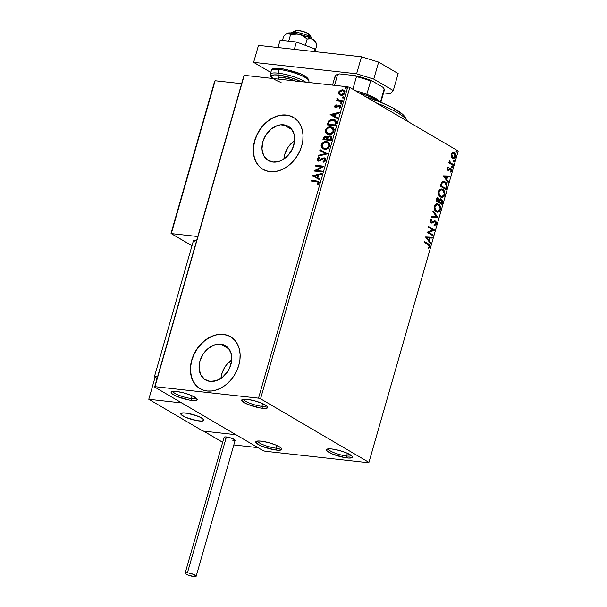 <?xml version="1.0" encoding="UTF-8"?>
<svg xmlns="http://www.w3.org/2000/svg" width="607" height="607" viewBox="0 0 607 607"><rect width="100%" height="100%" fill="white"/><g stroke="black" fill="none" stroke-linecap="round" stroke-linejoin="round"><path stroke-width="0.91" d="M257.634 441.039A12.041 2.519 -164 0 0 263.969 445.09A12.041 2.519 -164 0 0 276.003 448.171L276.451 450.083A13.551 2.83 16 0 1 261.336 445.978A13.551 2.83 16 0 1 256.268 441.38A13.551 2.83 16 0 1 261.207 441.145L268.37 442.549L275.692 444.984L280.7 447.64L281.868 449.074L281.701 449.605L278.37 450.227L274.235 449.764L261.958 446.236L258.233 444.438L255.79 442.154L256.602 441.243L257.732 441.031L261.207 441.145A13.551 2.83 16 0 1 281.716 448.679A13.551 2.83 16 0 1 276.451 450.083L276.003 448.171A12.041 2.519 16 0 1 263.969 445.09A12.041 2.519 16 0 1 257.634 441.039M276.784 445.455L276.003 448.171L276.784 445.455M328.235 448.877A12.041 2.519 -164 0 0 334.578 452.928A12.041 2.519 -164 0 0 346.612 456.009L347.052 457.921A13.551 2.83 16 0 1 331.946 453.808A13.551 2.83 16 0 1 326.877 449.218A13.551 2.83 16 0 1 331.809 448.975L338.979 450.386L346.301 452.822L351.301 455.47L352.128 456.244L352.31 457.443L348.972 458.065L344.837 457.602L332.56 454.074L327.56 451.426L326.391 449.984L326.551 449.453L328.334 448.869L331.809 448.975A13.551 2.83 16 0 1 352.318 456.517A13.551 2.83 16 0 1 347.052 457.921L346.612 456.009A12.041 2.519 16 0 1 334.578 452.928A12.041 2.519 16 0 1 328.235 448.877M347.386 453.292L346.612 456.009L347.386 453.292M243.559 399.209A12.041 2.519 -164 0 0 249.894 403.26A12.041 2.519 -164 0 0 261.928 406.341L262.368 408.253A13.551 2.83 16 0 1 247.261 404.141A13.551 2.83 16 0 1 242.193 399.55A13.551 2.83 16 0 1 247.125 399.307L254.295 400.719L261.617 403.154L266.625 405.802L267.452 406.576L267.626 407.775L264.288 408.397L260.16 407.934L247.884 404.406L244.158 402.608L241.707 400.317L243.657 399.201L247.125 399.307A13.551 2.83 16 0 1 267.641 406.849A13.551 2.83 16 0 1 262.368 408.253L261.928 406.341A12.041 2.519 16 0 1 249.894 403.26A12.041 2.519 16 0 1 243.559 399.209M262.71 403.625L261.928 406.341L262.71 403.625M172.949 391.371A12.041 2.519 -164 0 0 179.285 395.423A12.041 2.519 -164 0 0 191.326 398.503L191.766 400.415A13.551 2.83 16 0 1 176.66 396.31A13.551 2.83 16 0 1 171.591 391.712A13.551 2.83 16 0 1 176.523 391.477L183.693 392.881L191.015 395.316L196.015 397.972L196.843 398.738L197.025 399.937L193.686 400.559L189.551 400.096L177.274 396.568L172.267 393.92L171.106 392.486L171.265 391.955L173.048 391.363L176.523 391.477A13.551 2.83 16 0 1 197.032 399.011A13.551 2.83 16 0 1 191.766 400.415L191.326 398.503A12.041 2.519 16 0 1 179.285 395.423A12.041 2.519 16 0 1 172.949 391.371M192.1 395.787L191.326 398.503L192.1 395.787M220.773 344.169A19.811 15.023 120.4 0 1 225.455 345.702A19.811 15.023 120.4 0 1 229.848 367.516A19.811 15.023 120.4 0 1 210.098 381.416L204.574 379.345L200.712 374.747L199.081 368.335L199.946 361.074L203.17 354.078L208.262 348.41L214.446 344.928L217.655 344.192L223.695 344.859L226.297 346.24L228.482 348.259L231.275 353.873L231.669 360.846L229.583 368.115L227.701 371.507L222.61 377.175L216.426 380.657L210.098 381.416A19.811 15.023 120.4 0 1 205.409 379.883A19.811 15.023 120.4 0 1 201.023 358.069A19.811 15.023 120.4 0 1 220.773 344.169L229.082 349.04L220.773 344.169M283.674 124.814A19.811 15.023 120.4 0 1 288.355 126.347A19.811 15.023 120.4 0 1 292.749 148.161A19.811 15.023 120.4 0 1 272.991 162.061L267.475 159.99L263.605 155.392L261.981 148.981L262.846 141.719L266.071 134.724L271.162 129.056L277.338 125.573L280.548 124.837L286.595 125.505L289.198 126.893L291.375 128.912L294.175 134.519L294.562 141.492L292.483 148.761L288.242 155.217L282.498 159.876L279.326 161.303L272.991 162.061A19.811 15.023 120.4 0 1 268.309 160.529A19.811 15.023 120.4 0 1 263.924 138.715A19.811 15.023 120.4 0 1 283.674 124.814L291.982 129.686L283.674 124.814M293.5 117.432A30.107 22.831 -59.6 0 0 286.451 115.133L286.284 115.034A30.107 22.831 120.4 0 1 293.401 117.363A30.107 22.831 120.4 0 1 300.07 150.513A30.107 22.831 120.4 0 1 270.047 171.644L274.796 171.606L279.675 170.491L284.493 168.321L289.069 165.203L293.227 161.234L296.8 156.583L299.661 151.424L301.702 145.953L302.832 140.376L303.014 134.921L302.24 129.784L300.548 125.171L297.991 121.256L294.668 118.19L290.715 116.089L286.284 115.034L281.534 115.072L276.655 116.187L271.837 118.357L267.262 121.476L263.104 125.444L259.53 130.095L256.662 135.255L254.629 140.725L253.498 146.302L253.316 151.758L254.09 156.894L255.782 161.508L258.339 165.423L261.663 168.488L265.616 170.59L270.047 171.644A30.107 22.831 120.4 0 1 262.93 169.307A30.107 22.831 120.4 0 1 256.26 136.165A30.107 22.831 120.4 0 1 286.284 115.034L286.451 115.133A30.107 22.831 -59.6 0 0 256.45 136.218A30.107 22.831 -59.6 0 0 263.036 169.376M230.607 336.779A30.107 22.831 -59.6 0 0 223.551 334.487L223.384 334.389A30.107 22.831 120.4 0 1 230.501 336.718A30.107 22.831 120.4 0 1 237.17 369.868A30.107 22.831 120.4 0 1 207.146 390.999L211.896 390.961L216.775 389.846L221.593 387.676L226.168 384.557L230.326 380.589L233.9 375.938L236.768 370.778L238.801 365.308L239.932 359.731L240.114 354.276L239.34 349.139L237.648 344.526L235.091 340.61L231.768 337.545L227.815 335.443L223.384 334.389L218.634 334.427L213.755 335.542L208.937 337.712L204.362 340.831L200.204 344.799L196.63 349.45L193.77 354.609L191.729 360.08L190.598 365.657L190.416 371.112L191.19 376.249L192.882 380.862L195.439 384.777L198.762 387.843L202.715 389.944L207.146 390.999A30.107 22.831 120.4 0 1 200.029 388.662A30.107 22.831 120.4 0 1 193.36 355.52A30.107 22.831 120.4 0 1 223.384 334.389L223.551 334.487A30.107 22.831 -59.6 0 0 193.55 355.573A30.107 22.831 -59.6 0 0 200.143 388.73M260.547 398.784L349.822 87.446L458.217 151.022L368.935 462.359L260.547 398.784L258.521 398.162L154.967 386.667L244.242 75.321L347.796 86.816L258.521 398.162L154.967 386.667L154.641 387.031L263.028 450.606L265.054 451.236L368.608 462.724L368.935 462.359L260.547 398.784L258.521 398.162L347.796 86.816L244.242 75.321L243.915 75.693L154.641 387.031L263.028 450.606L265.054 451.236L368.608 462.724L368.935 462.359L458.217 151.022L349.822 87.446L347.796 86.816L349.822 87.446L260.547 398.784M451.304 156.636L452.23 157.995L453.437 158.564L455.425 157.395L455.5 154.231L453.376 152.387L451.396 153.571L451.304 156.636L453.459 158.564L455.66 156.788C455.94 154.755 455.462 153.389 454.226 152.691L452.473 152.524L451.176 154.155L451.304 156.636M453.103 165.385L453.323 164.618L450.037 162.312L449.612 160.218L449.233 161.204L449.628 162.456L448.99 162.077L448.77 162.843L453.103 165.385L453.323 164.618L450.417 162.775L449.612 160.218L449.628 162.456L448.99 162.077L448.77 162.843L453.103 165.385M447.184 168.078L447.245 169.406L448.08 170.279L450.758 169.368L451.1 170.514L450.318 171.394L450.591 172.069L451.198 171.652L451.714 170.081L451.047 168.655L450.098 168.359L448.103 169.421L447.693 168.518L448.467 167.631L448.224 166.971L447.184 168.078L447.905 170.195L450.644 169.277L451.069 170.62L450.318 171.394L450.591 172.069L451.631 170.84L450.834 168.503L448.103 169.421L447.731 168.344L448.467 167.631L448.224 166.971L447.184 168.078M446.813 187.335L447.025 184.634L445.993 182.646L443.8 181.394L441.926 181.971L440.219 186.159L446.153 189.642L446.813 187.335L446.342 187.282L445.735 189.399L446.342 187.282L446.813 187.335C447.351 184.566 446.752 182.737 445.007 181.85L443.694 181.379L441.539 182.434L440.219 186.159L446.153 189.642L446.813 187.335M437.723 197.874L438.52 198.072C437.586 197.541 436.873 198.011 436.403 199.491L436.001 200.894L441.926 204.369L442.647 201.327L441.479 199.066L440.462 198.906L439.514 199.741L438.861 198.33L437.601 197.89L436.744 198.588L436.001 200.894L441.926 204.369L442.495 202.389L441.479 199.066L440.439 198.815M438.102 217.708L433.117 210.925L432.882 211.76L436.691 216.805L431.501 216.578L431.266 217.405L438.14 217.579L433.117 210.925L432.882 211.76L436.691 216.805L431.501 216.578L431.266 217.405L438.102 217.708M433.148 234.977L428.739 232.39L434.566 230.03L428.641 226.548L428.421 227.314L432.844 229.901L427.002 232.269L432.928 235.744L433.148 234.977L432.518 235.501L433.148 234.977L428.739 232.39L434.521 230.197L428.641 226.548L428.421 227.314L432.844 229.901L427.002 232.269L432.928 235.744L433.148 234.977M428.072 244.613L429.346 246.161L428.337 247.732L428.686 248.384L429.862 247.057L429.756 245.084L424.346 241.533L424.126 242.299L428.072 244.613L429.293 246.563L428.337 247.732L428.686 248.384L429.9 246.912C430.029 245.22 429.513 244.211 428.345 243.885L424.346 241.533L424.126 242.299L428.072 244.613M425.621 237.094L430.636 243.741L430.871 242.914L429.263 240.782L430.059 237.997L432.252 238.096L432.495 237.269L425.651 236.965L430.636 243.741L430.871 242.914L429.263 240.782L430.059 237.997L432.252 238.096L432.495 237.269L425.621 237.094M434.597 221.676L435.219 221.805L435.826 223.778L434.392 224.749L434.521 225.546L436.448 224.082L435.97 221.502L434.559 220.857L431.304 222.177L430.788 220.971L431.979 219.855L431.789 219.051L430.515 219.78L430.143 220.849L430.31 221.987L431.349 223.073L434.566 221.714L435.591 222.154L435.826 223.778L434.392 224.749L434.521 225.546L436.304 224.469L435.978 224.029L434.051 225.493M436.365 211.79L438.064 212.2L439.772 211.289L440.728 207.92L439.043 204.521L437.397 203.74L436.213 203.869L435.082 204.658L434.195 206.646L434.999 210.477L437.533 212.207L440.553 209.787C440.902 206.979 440.227 205.098 438.52 204.157L437.336 203.732L434.301 206.19C433.967 208.99 434.658 210.857 436.365 211.79M440.591 197.063L442.291 197.472L443.998 196.562L444.954 193.185L443.262 189.786L441.623 189.005L440.432 189.141L439.309 189.923L438.421 191.911L439.225 195.742L441.759 197.472L444.772 195.052C445.128 192.244 444.453 190.37 442.746 189.422L441.555 188.997L438.527 191.455C438.193 194.255 438.884 196.122 440.591 197.063M443.171 175.878L448.186 182.525L448.429 181.698L446.82 179.566L447.617 176.781L449.81 176.88L450.045 176.053L443.171 175.878L448.186 182.525L448.429 181.698L446.82 179.566L447.617 176.781L449.81 176.88L450.045 176.053L443.171 175.878M451.995 167.547L452.701 166.902L451.987 166.242L451.836 167.411L452.67 167.206L452.359 166.28L451.684 166.621L451.995 167.547L452.67 167.206M453.672 161.705L454.377 161.06L453.664 160.4L453.512 161.568L454.347 161.363L454.036 160.438L453.361 160.779L453.672 161.705L454.347 161.363M456.403 152.182L457.109 151.538L456.396 150.877L456.244 152.046L457.079 151.833L456.768 150.915L456.092 151.257L456.403 152.182L457.079 151.833M339.116 94.396L341.87 95.375L344.306 94.115L345.004 91.657L343.661 90.064L340.876 90.011L338.956 91.627L338.827 93.956L339.457 94.593L339.047 92.423L339.116 94.396L341.043 95.375C342.743 95.58 344.048 94.76 344.943 92.917L343.843 90.162L342.644 89.783L340.292 90.284L338.714 92.226L339.047 92.423L340.633 90.489L340.292 90.284L342.644 89.783L344.01 90.268L341.817 90.033L340.117 90.83L339.047 92.423L339.116 94.396M342.356 101.544L342.576 100.785L338.524 100.208L337.568 99.457L337.742 98.653L337.204 98.22L336.893 98.622L337.446 100.216L336.559 100.117L336.339 100.876L342.356 101.544L342.576 100.785L338.107 100.018L338.858 100.413L337.204 98.22L336.832 98.782L337.446 100.216L336.559 100.117L336.339 100.876L342.356 101.544M334.723 106.149L334.927 107.31L336.126 107.788L338.82 106.058L339.768 106.035L340.148 106.976L339.214 107.955L339.647 108.456L340.975 106.612L339.783 105.201L338.478 105.398L336.217 107.014L335.459 106.506L336.384 105.277L335.997 104.768L334.927 105.701L335.056 106.346L336.339 104.973L334.723 106.149L335.883 107.773L338.82 106.058L340.14 106.248L340.489 107.181L339.214 107.955L339.647 108.456L340.914 106.976L339.632 105.178L335.77 106.915L336.407 107.204L335.474 106.179L336.384 105.277L335.997 104.768L334.723 106.149M336.066 123.502L336.225 121.37L335.421 120.163L333.85 119.389L331.483 119.306L328.675 120.922L327.165 124.89L335.405 125.801L336.066 123.502L334.927 119.807L333.137 119.26L328.569 121.066L327.165 124.89L335.405 125.801L336.066 123.502M331.179 140.536L331.801 137.311L330.079 135.96L328.706 136.196L327.522 137.288L326.52 136.272L324.798 136.34L323.721 137.288L322.939 139.625L331.179 140.536L331.748 138.555L330.974 136.241L330.079 135.96L327.522 137.288L326.042 136.165C324.737 136.036 323.842 136.719 323.341 138.221L322.939 139.625L331.179 140.536M327.355 153.875L320.064 149.656L319.828 150.483L325.382 153.586L318.447 155.301L318.205 156.136L327.393 153.746L320.064 149.656L319.828 150.483L325.382 153.586L318.447 155.301L318.205 156.136L327.355 153.875M322.4 171.144L316.27 170.461L323.819 166.189L315.587 165.279L315.367 166.037L321.513 166.72L313.948 170.992L322.18 171.91L322.4 171.144L316.27 170.461L323.774 166.364L315.587 165.279L315.367 166.037L321.513 166.72L313.948 170.992L322.18 171.91L322.4 171.144M316.55 181.637L318.364 182.404L317.211 184.323L317.727 184.778L319.252 182.874L318.622 181.281L311.285 180.264L311.072 181.023L317.977 181.941L318.372 182.927L317.211 184.323L317.727 184.778L319.214 183.011L318.645 181.296L311.285 180.264L311.072 181.023L316.55 181.637M312.559 175.818L319.889 179.907L320.124 179.08L317.78 177.768L318.576 174.983L321.505 174.262L321.748 173.427L312.559 175.818L319.889 179.907L320.124 179.08L317.78 177.768L318.576 174.983L321.505 174.262L321.748 173.427L312.559 175.818M323.903 158.602L325.246 160.339L324.457 161.265L323.425 161.735L325.246 160.339L324.904 160.142L323.083 161.538L323.561 162.122L323.083 161.538L323.326 162.206L325.822 159.945L325.458 158.533L324.328 157.866L322.529 158.169L318.721 160.385L317.916 159.497L319.396 158.055L318.774 157.539L317.12 159.163L317.901 160.976L319.904 160.901L323.69 158.594L324.608 158.897L324.942 159.99L323.083 161.538L323.326 162.206L325.079 161.28L325.762 160.18L324.965 158.101L324.138 157.843L318.652 160.453L317.962 159.269L319.396 158.055L319.062 157.41L317.12 159.163L317.764 160.901L318.531 161.151L319.904 160.901L323.023 158.761L324.586 158.882M324.472 149.231L327.552 148.616L329.51 146.75L329.92 144.155L328.03 141.977L324.29 141.856L321.543 144.102L321.05 145.87L321.444 147.425L322.787 148.715L324.472 149.231C326.809 149.527 328.607 148.411 329.867 145.885L328.349 142.144L326.619 141.606C324.259 141.287 322.446 142.417 321.186 144.982L322.681 148.654L324.472 149.231M328.698 134.496L331.779 133.889L333.736 132.015L334.146 129.42L332.257 127.242L328.516 127.121L325.769 129.374L325.276 131.142L325.671 132.698L327.014 133.98L328.698 134.496C331.035 134.792 332.833 133.677 334.085 131.15L332.575 127.409L330.845 126.871C328.486 126.56 326.672 127.682 325.413 130.247L326.907 133.919L328.698 134.496M330.117 114.602L337.439 118.691L337.682 117.864L335.33 116.552L336.126 113.767L339.063 113.046L339.298 112.212L330.117 114.602L337.439 118.691L337.682 117.864L335.33 116.552L336.126 113.767L339.063 113.046L339.298 112.212L330.117 114.602M341.088 103.896L341.9 103.478L341.855 102.833L340.724 102.917L341.088 103.896L341.953 103.334L341.453 102.621L340.58 103.182L341.088 103.896L340.58 103.182M342.758 98.053L343.486 97.757L343.532 96.991L342.401 97.074L342.758 98.053L343.63 97.492L343.122 96.786L342.257 97.34L342.758 98.053L342.257 97.34M345.489 88.531L346.218 88.235L346.263 87.469L345.133 87.552L345.489 88.531L346.362 87.969L345.853 87.256L344.988 87.818L345.489 88.531L344.988 87.818M227.989 335.542L223.551 334.487L218.801 334.525M213.93 335.641L209.112 337.811L204.536 340.929L200.378 344.897L196.797 349.549L193.936 354.708L191.903 360.179L190.773 365.755M190.583 371.211L191.357 376.348L193.056 380.961L195.613 384.876L198.929 387.941M290.882 116.187L286.451 115.133L281.701 115.171M276.822 116.286L272.004 118.456L267.429 121.575L263.271 125.543L259.697 130.194L256.837 135.353L254.796 140.824L253.665 146.401M253.483 151.856L254.257 156.993L255.957 161.606L258.514 165.521L261.829 168.587M294.645 140.657A19.811 15.023 -59.6 0 0 283.871 159.034L284.698 154.535L287.915 147.539L290.275 144.474L294.645 140.657M231.745 360.012A19.811 15.023 -59.6 0 0 220.971 378.389L221.798 373.889L225.022 366.894L227.375 363.828L231.745 360.012M318.827 181.417L311.626 180.461L311.452 181.068L311.285 180.264L318.804 181.402M317.787 184.733L317.211 184.323L318.705 183.124L318.136 182.054L318.743 182.935L317.787 184.733M312.901 176.007L312.597 175.689L321.657 173.731L312.901 176.007M318.121 177.965L320.124 179.088L318.121 177.965M314.904 176.174L317.362 177.548L317.977 175.415L317.636 175.218L317.362 177.548L314.57 175.977L317.636 175.218L317.029 177.35L314.904 176.174M314.327 171.037L321.847 166.917L314.327 171.03M315.754 166.083L315.587 165.279L323.774 166.348L315.921 165.476L315.754 166.083M316.611 170.666L322.355 171.303L316.611 170.666M324.487 158.844L325.246 160.339L324.244 158.799M317.939 160.992L317.12 159.163L319.403 157.608L317.461 159.36L317.529 160.491L318.235 161.174M318.721 160.385L320.253 160.24L319.912 160.043L321.004 159.193L324.138 157.843L325.124 158.207M325.208 158.252L322.871 158.366L319.654 160.529L318.425 160.263M318.629 156.029L318.447 155.301L325.724 153.783L318.781 155.498L318.629 156.029M320.17 150.673L320.064 149.656L327.385 153.753L320.405 149.853L320.17 150.673M328.986 142.539L325.42 141.848L322.423 143.518L321.407 146.416L322.863 148.753L321.528 145.179C322.787 142.615 324.593 141.492 326.961 141.803L328.516 142.243M322.529 148.51L323.129 148.912M327.879 142.865L329.426 144.777L328.622 147.319L326.247 148.624L323.387 148.078M328.379 143.153L329.032 143.798M323.425 148.108L325.026 148.662C326.892 148.905 328.334 148.025 329.351 146.014L329.009 145.817C327.992 147.827 326.551 148.707 324.692 148.465L323.25 148.009L322.044 145.043C323.076 143.009 324.525 142.121 326.399 142.364L327.841 142.82L329.351 146.014L328 142.926M327.287 136.689L325.132 136.545L324.055 137.486L323.326 139.663L323.341 138.221L323.683 138.419C324.176 136.916 325.079 136.234 326.376 136.363L326.998 136.529M331.217 136.385L329.343 136.272L327.863 137.486L330.079 135.96L331.141 136.347M325.132 136.545L324.722 136.757M330.777 137.114L331.24 138.631M329.859 136.719L330.959 137.69L330.549 139.678L327.826 139.542L330.891 139.876L330.8 138.806L330.549 139.678L327.492 139.344L328.41 137.273L329.859 136.719L331.141 139.011L330.891 139.876L327.492 139.344L328.046 137.751L329.859 136.719L330.565 137.007M326.725 137.303L327.234 138.001L326.983 139.443L324.343 139.155L324.229 138.161L325.838 136.932L326.558 137.22M325.838 136.932L326.9 137.804L326.642 139.246L324.001 138.957L326.983 139.443L326.756 138.859L326.642 139.246L324.001 138.957L324.631 137.357L325.595 136.916L327.097 139.056L326.171 137.129M331.141 139.011L330.2 136.916M333.213 127.804L329.639 127.113L326.649 128.79L325.625 131.681L327.09 134.018L325.747 130.444C327.006 127.88 328.819 126.757 331.179 127.068L332.742 127.516M332.097 128.13L333.653 130.05L332.848 132.584L330.474 133.897L327.613 133.35M332.606 128.418L333.258 129.071M327.651 133.373L329.252 133.935C331.118 134.177 332.56 133.29 333.577 131.279L333.235 131.082C332.219 133.092 330.777 133.98 328.911 133.73L327.477 133.282L326.262 130.308C327.294 128.282 328.751 127.387 330.625 127.629L332.067 128.085L333.577 131.279L332.226 128.191M335.178 119.958L332.302 119.442L329.92 120.269L328.584 121.81L327.552 124.936L327.598 123.388L327.932 123.585L328.911 121.263L328.569 121.066L333.137 119.26L335.094 119.913M334.434 120.527L335.701 122.06L335.117 125.148L328.569 124.42L335.117 125.148L328.228 124.223L328.569 124.42L329.229 121.552L332.917 120.027L334.328 120.452L335.724 122.265L334.495 120.558M335.39 122.068L335.117 125.148L335.011 124.132L334.776 124.951L328.228 124.223L329.229 121.552L330.982 120.216L334.1 120.33L335.39 122.068M330.458 114.791L330.155 114.473L339.214 112.515L330.458 114.791M335.671 116.749L337.682 117.872L335.671 116.749M332.461 114.958L334.92 116.332L335.527 114.199L334.92 116.332L332.12 114.761L335.193 114.002L334.578 116.134L332.461 114.958M335.808 106.377L336.407 107.204L338.63 105.322L340.481 105.504M340.307 105.383L339.632 105.178M339.442 105.937L340.489 107.181L339.761 108.387L339.214 107.955L340.489 107.181L339.783 106.142M335.421 107.659L335.056 106.346L335.466 107.697M340.55 105.535L338.972 105.519L336.407 107.204M341.422 104.093L340.922 103.38L341.787 102.826L341.453 102.621L341.862 102.833M341.953 103.334L341.453 102.621M341.908 102.849L341.066 103.114L341.013 103.888M336.726 100.921L336.559 100.117L337.78 100.413L336.832 98.782L337.545 98.417L337.135 99.442L337.78 100.413L336.9 100.314L336.726 100.921M338.524 100.208L340.375 100.694M339.859 100.625L338.152 100.003M343.099 98.251L342.598 97.537L343.463 96.983L343.122 96.786L343.532 96.991M343.63 97.492L343.122 96.786M343.577 97.006L342.735 97.272L342.689 98.046M339.662 91.278L339.29 91.824M343.532 90.944L344.23 91.907L344.01 93.311L342.94 94.305L341.263 94.609L344.199 92.841L344.344 93.508L343.274 94.502L341.604 94.806L339.579 93.584L339.654 91.839L341.597 90.572L343.403 90.86L344.199 92.841L341.263 94.609L340.284 94.297L339.45 92.31L342.431 90.549L344.169 91.391L344.594 92.795M344.541 93.038L343.562 90.959M345.831 88.728L345.33 88.015L346.195 87.454L345.853 87.256L346.263 87.469M346.362 87.969L345.853 87.256M346.309 87.476L345.466 87.749L345.421 88.516M317.636 175.218L317.029 177.35L314.57 175.977L317.636 175.218M326.399 142.364L328.835 143.829L328.728 146.507L326.536 148.267L323.554 148.169L322.15 146.788L322.165 144.686L323.918 142.842L326.399 142.364M330.625 127.629L333.053 129.094L332.947 131.772L330.762 133.532L327.78 133.434L326.247 131.696L326.558 129.61L328.144 128.107L330.625 127.629M335.193 114.002L334.578 116.134L332.12 114.761L335.193 114.002M196.061 398.002A12.041 2.519 16 0 1 191.326 398.503A12.041 2.519 -164 0 0 196.061 398.002M266.663 405.833A12.041 2.519 16 0 1 261.928 406.341A12.041 2.519 -164 0 0 266.663 405.833M351.347 455.5A12.041 2.519 16 0 1 346.612 456.009A12.041 2.519 -164 0 0 351.347 455.5M280.738 447.67A12.041 2.519 16 0 1 276.003 448.171A12.041 2.519 -164 0 0 280.738 447.67M154.641 387.031L244.242 75.321L154.641 387.031M428.39 248.217L429.392 247.003L429.286 245.031L424.285 241.73L427.874 243.832C429.043 244.158 429.559 245.167 429.43 246.859L429.9 246.912L428.216 248.331M432.009 237.246L431.782 238.043L432.252 238.096L429.589 237.944L430.059 237.997L429.589 237.944L428.792 240.729L430.871 242.914L430.287 243.278L428.792 240.729L429.589 237.944L431.782 238.043L432.009 237.246M426.592 237.815L428.754 240.099L426.592 237.815L429.361 237.967L426.592 237.815L429.361 237.967L428.754 240.099L426.592 237.815M428.588 226.745L434.566 230.03L428.269 232.344L432.677 234.924L428.269 232.344L434.096 229.977L428.588 226.745M434.749 221.752L432.791 222.367L435.219 221.805M434.65 220.849L435.447 221.047L431.304 222.177L430.583 221.912L430.317 220.918L431.304 222.177L430.371 220.69L431.979 219.855L431.357 219.173L431.979 219.855L431.789 219.051L430.234 220.371L431.114 222.951L432.123 223.095L433.261 222.42L431.402 223.088L433.929 221.707M431.114 222.951L432.123 223.095M432.199 222.17L431.304 222.177M430.833 222.124L431.274 222.245M435.447 221.047L434.976 220.994L435.978 224.029L436.448 224.082L435.447 221.047L434.422 220.804M434.324 225.47L435.636 224.757L436.092 223.042L435.5 221.449L434.392 220.804M433.003 211.342L438.14 217.579L437.632 217.655L433.003 211.342M437.093 203.717L438.049 204.104C439.756 205.045 440.432 206.926 440.083 209.734L437.298 212.169M437.594 212.154L439.756 210.568L440.257 207.867L439.051 204.931L436.926 203.686M438.762 211.714L439.301 211.236M437.002 211.304L436.327 211.092M437.101 204.567L434.453 206.456L437.344 204.582L438.3 204.916C439.68 205.674 440.227 207.184 439.938 209.453L437.541 211.365L436.114 210.978L434.961 209.847L434.324 207.958L434.566 206.114L435.523 204.878L436.934 204.536M436.114 210.978L436.585 211.031C435.211 210.28 434.658 208.77 434.923 206.509L434.453 206.456C434.187 208.717 434.741 210.227 436.114 210.978L437.298 211.327M438.52 198.072L438.049 198.019L439.043 199.688L439.514 199.741L438.52 198.072L437.48 197.821M440.69 198.868L441.479 199.066L439.043 199.688L438.391 198.284L437.45 197.821M441.479 199.066L441.008 199.013L442.025 202.336L442.495 202.389L442.025 202.336L441.509 204.127L442.139 200.849L441.577 199.506L440.515 198.83M440.788 199.779L439.392 200.356L439.863 200.401L439.392 200.356L438.975 201.524L439.445 201.577L438.861 201.911L439.331 201.964L439.863 200.401L441.259 199.832L441.782 202.381L441.539 203.254L441.061 203.201L438.861 201.911L439.529 200.128L440.659 199.711M436.577 199.65L437.108 198.739L437.844 198.793L436.35 200.439L437.048 199.703L436.577 199.65M438.254 201.554L436.35 200.439L438.315 198.846L438.724 201.607L436.35 200.439L438.254 201.554M437.73 198.732L438.967 199.756L438.724 201.607L436.828 200.492L437.427 198.921L438.315 198.846M440.432 199.65L441.388 199.915L441.942 200.834L441.539 203.254L438.861 201.911L441.061 203.201L439.331 201.964L440.158 199.984L441.259 199.832M441.312 188.982L442.275 189.369C443.983 190.317 444.658 192.191 444.301 194.999L441.524 197.434M441.82 197.419L443.975 195.833L444.483 193.14L443.277 190.203L441.152 188.959M442.989 196.979L443.527 196.509M441.228 196.577L439.187 195.113L438.527 192.851L439.316 190.53L441.16 189.801M441.327 189.832L438.671 191.729L441.562 189.847L442.526 190.188C443.907 190.939 444.453 192.449 444.157 194.718L441.767 196.638L440.333 196.243L441.524 196.592M440.803 196.296C439.43 195.545 438.876 194.043 439.142 191.782L438.671 191.729C438.406 193.99 438.96 195.492 440.333 196.243L440.803 196.296L439.233 194.27L439.058 192.146L439.999 190.37L441.63 189.854L443.33 190.848L444.301 193.974L443.095 196.289L440.803 196.296M443.467 181.364L444.536 181.797C446.282 182.684 446.881 184.513 446.342 187.282L446.638 185.241L446.13 183.458L445.045 182.146L443.33 181.341M443.11 182.176L441.517 183.109L441.987 183.162L441.517 183.109L440.72 185.203L441.19 185.256L440.576 185.704L441.046 185.757L441.987 183.162L443.755 182.237L444.787 182.608L446.426 185.575L445.758 188.519L440.576 185.704L445.288 188.466L440.576 185.704L441.517 183.109L442.898 182.183M449.567 176.03L449.339 176.827L449.81 176.88L447.147 176.728L447.617 176.781L447.147 176.728L446.35 179.513L448.429 181.698L447.837 182.062L446.35 179.513L447.147 176.728L449.339 176.827L449.567 176.03M444.149 176.599L446.304 178.883L444.149 176.599L446.919 176.751L444.149 176.599L446.919 176.751L446.304 178.883L444.149 176.599M447.845 167.175L448.467 167.631L447.26 168.291L448.103 169.421L447.222 168.64L447.845 167.175M448.543 169.467L448.103 169.421M449.628 168.306L450.098 168.359M450.834 168.503L450.364 168.45L451.16 170.795L451.631 170.84L450.121 172.016M450.06 169.171L450.644 169.277M450.174 169.216L448.641 170.339L447.435 170.142M447.905 170.195L448.641 170.339M448.072 170.301L449.946 169.141M450.432 171.864L451.244 170.028L450.007 168.306M452.359 166.28L451.684 166.621M451.896 167.532L451.889 166.227L452.2 167.153L451.525 167.494M448.937 162.274L449.628 162.456L448.937 162.274M449.355 160.552L449.969 160.847L449.324 161.09L449.795 161.143L449.324 161.09L449.946 162.722L453.323 164.618L452.693 165.134L452.852 164.565L449.946 162.722L449.355 160.552M454.036 160.438L453.361 160.779M453.573 161.69L453.566 160.385L453.877 161.31L453.201 161.652M453.148 152.38L453.755 152.638C454.992 153.336 455.47 154.702 455.189 156.735L453.224 158.526M452.966 158.51L454.628 157.843L455.318 156.067L454.78 153.67L453.338 152.44M454.157 158.245L454.628 157.843M452.981 157.683L451.6 156.705L451.138 155.149L451.676 153.617L452.936 153.176M453.543 153.396L451.236 154.421L454.013 153.45L455.129 156.477L452.374 157.463L453.27 157.699M453.11 153.214L454.552 153.905L455.182 156.234L454.4 157.539L452.997 157.592L451.707 154.474L451.236 154.421L452.374 157.463L452.852 157.517L451.79 156.174L451.79 154.239L452.761 153.283L454.013 153.45M456.768 150.915L456.092 151.257M456.305 152.16L456.297 150.862L456.608 151.788L455.933 152.129M429.361 237.967L428.754 240.099L427.062 237.868L429.361 237.967M438.3 204.916L439.741 206.6L440.075 208.709L439.309 210.652L437.472 211.357L435.431 209.901L434.832 206.881L436.122 204.847L438.3 204.916M441.046 185.757L442.291 182.768L443.368 182.237L444.787 182.608L446.395 185.036L445.758 188.519L441.046 185.757M446.919 176.751L446.304 178.883L444.62 176.652L446.919 176.751M376.052 102.833A57.21 11.958 16 0 1 407.115 120.641A57.21 11.958 16 0 1 407.418 121.225A57.21 11.958 -164 0 0 376.052 102.833M407.115 120.641L405.059 117.128A54.198 11.328 -164 0 0 365.695 96.756L380.968 102.363L392.668 107.788L402.889 114.556L405.658 118.706M185.583 413.018A12.041 2.519 16 0 1 197.958 416.227A12.041 2.519 16 0 1 203.937 420.31A12.041 2.519 16 0 1 199.134 420.962L202.222 421.061L203.952 420.067L201.774 418.033L198.466 416.432L187.555 413.299L183.875 412.889L180.916 413.443L181.804 415.188L186.258 417.548L192.76 419.71L199.134 420.962A12.041 2.519 16 0 1 186.766 417.753A12.041 2.519 16 0 1 180.78 413.671A12.041 2.519 16 0 1 185.583 413.018M202.981 431.053L148.783 399.269L155.066 377.379L148.783 399.269L181.736 402.927L235.933 434.711L181.736 402.927L148.783 399.269L202.981 431.053L235.933 434.711L202.981 431.053M311.786 38.749L311.808 38.643A10.539 2.2 -164 0 0 308.796 36.048A10.539 2.2 16 0 1 311.71 38.12L309.653 34.614A7.527 1.571 -164 0 0 307.574 33.127L308.796 36.048L308.455 37.224L308.796 36.048A10.539 2.2 -164 0 0 298.037 32.611A10.539 2.2 -164 0 0 291.55 32.831L291.519 32.937M200.485 417.343L200.485 417.343A12.041 2.519 16 0 1 203.937 420.31A12.041 2.519 16 0 1 196.524 420.568A12.041 2.519 16 0 1 184.232 416.637A12.041 2.519 16 0 1 180.78 413.671A12.041 2.519 16 0 1 188.193 413.413A12.041 2.519 16 0 1 200.485 417.343L194.521 415.013L187.821 413.344L182.661 412.904L180.765 413.845L181.683 415.097L186 417.441L196.896 420.636L202.063 421.076L203.755 420.59L203.717 419.558L200.485 417.343M295.821 31.723L295.245 30.942L296.428 30.358L302.43 31.253L308.485 33.628L309.745 34.872L309.213 35.358M291.535 32.937A10.539 2.2 16 0 1 291.914 32.452A10.539 2.2 16 0 1 308.796 36.048L307.574 33.127A7.527 1.571 -164 0 0 295.518 30.555L291.914 32.452M233.824 444.946L257.952 447.625L233.824 444.946M235.933 434.711L257.952 447.625L235.933 434.711L203.686 431.137L235.933 434.711M222.686 442.275L203.474 431.061L222.686 442.275M171.091 233.52L191.994 245.729L171.303 233.596L197.791 236.533L171.303 233.596L215.128 80.754L241.616 83.69L215.128 80.754L214.643 81.391M171.349 232.967L214.688 81.824M171.303 233.596L214.703 81.035M196.16 576.278L235.121 440.424A5.721 1.199 -164 0 0 232.276 438.482A5.721 1.199 -164 0 0 226.403 436.957A5.721 1.199 -164 0 0 224.12 437.268L185.165 573.122A5.721 1.199 16 0 1 187.442 572.818L226.403 436.957L187.442 572.818A5.721 1.199 16 0 1 193.322 574.343A5.721 1.199 16 0 1 196.16 576.278A5.721 1.199 16 0 1 193.883 576.589A5.721 1.199 16 0 1 188.003 575.064A5.721 1.199 16 0 1 185.165 573.122M193.883 576.589L196.167 576.164L193.565 574.442L188.382 572.947L185.226 573.016L185.651 573.85L187.76 574.966L193.883 576.589M234.302 440.781L235.061 440.53L234.636 439.696L230.508 437.859L225.592 436.896L224.18 437.161L224.256 437.662M224.605 437.988L225.865 438.724M232.838 440.735L233.649 440.788M157.107 378.434A5.721 1.199 16 0 1 155.498 377.66A5.721 1.199 16 0 1 154.466 376.575A5.721 1.199 16 0 1 157.683 376.401L155.286 376.219L154.466 376.697L157.107 378.434M193.565 241.116L193.77 240.448L196.645 240.539A5.721 1.199 -164 0 0 193.428 240.721L154.466 376.575M193.914 241.442L194.452 241.798M315.337 50.373L316.937 44.789L315.337 50.373M286.724 33.567L287.817 33.051A15.054 3.149 -164 0 0 286.952 33.377A15.054 3.149 -164 0 0 286.845 33.453L283.628 36.435L282.475 40.457L283.628 36.435L286.845 33.453L288.666 33.036L290.503 34.88L288.704 41.147L290.503 34.88L297.309 34L301.725 35.1L307.165 39.053L305.359 45.35L307.165 39.053L311.452 38.742L314.039 40.259L316.937 44.789L315.139 41.557L312.802 39.311L314.593 40.548L315.458 41.617L315.344 42.437M286.952 33.377L288.666 33.036L290.503 34.88L295.017 34.015L299.585 34.356A15.054 3.149 -164 0 0 287.817 33.051L292.566 33.036L299.585 34.356L306.99 36.648L312.802 39.311A15.054 3.149 -164 0 0 299.585 34.356L303.712 36.192L307.165 39.053L310.04 38.56L312.802 39.311A15.054 3.149 -164 0 1 315.428 41.542L316.937 44.789M292.407 34.44L291.535 34.607A10.539 2.2 -164 0 0 291.527 34.607M280.123 40.199L278.014 47.543L280.123 40.199L296.428 42.004L294.319 49.357L296.428 42.004L314.737 48.871L313.978 51.534L314.737 48.871L315.883 51.747L314.737 48.871L296.428 42.004L280.123 40.199M258.491 45.381L361.484 56.808L378.639 62.126L398.154 73.568L393.283 90.557L390.483 93.66L383.556 92.886L390.483 93.66L393.283 90.557L373.768 79.107L393.283 90.557L398.154 73.568L378.639 62.126L373.768 79.107L378.639 62.126L361.484 56.808L356.613 73.788L373.768 79.107L356.613 73.788L253.62 62.362L356.613 73.788L361.484 56.808L258.491 45.381L253.62 62.362L258.491 45.381M270.798 72.438L253.62 62.362L270.798 72.438M278.552 78.333L280.07 77.461L282.771 77.544A10.539 2.2 16 0 1 295.01 80.959M281.079 82.469A18.066 3.779 16 0 1 278.537 75.063A1.502 0.933 -83.7 0 1 278.097 73.151A19.568 4.09 -164 0 0 270.297 74.744M271.352 71.065A19.568 4.09 16 0 1 279.152 69.471A1.502 0.933 -83.7 0 1 280.146 68.47A1.502 0.933 -83.7 0 1 280.404 68.553A1.502 0.933 96.3 0 0 280.146 68.47A1.502 0.933 96.3 0 0 279.152 69.471A19.568 4.09 -164 0 0 271.344 70.533C272.111 70.306 270.343 67.574 280.161 68.477C291.178 70.359 308.811 74.585 308.971 81.323A19.568 4.09 -164 0 0 299.251 74.691A19.568 4.09 -164 0 0 279.152 69.471L278.097 73.151L279.152 69.471A19.568 4.09 16 0 1 298.204 74.289A19.568 4.09 16 0 1 308.963 80.792M271.344 70.533L270.29 74.213A19.568 4.09 16 0 1 278.097 73.151A19.568 4.09 16 0 1 305.723 82.15A19.568 4.09 -164 0 0 278.097 73.151A1.502 0.933 96.3 0 0 278.537 75.063L273.901 74.919L271.526 75.7L271.761 77.294L273.142 78.531M301.026 81.626L291.497 77.916L278.537 75.063A18.066 3.779 16 0 1 301.026 81.626M279.159 79.198A10.539 2.2 16 0 1 278.567 78.121A10.539 2.2 16 0 1 282.771 77.544L290.328 79.214L295.617 81.239M275.768 68.409L273.393 69.19M307.946 79.13L307.499 78.242M306.398 77.218L302.43 74.889M299.721 73.682L286.58 69.608M283.348 68.978L280.404 68.553M380.217 102.052A25.593 5.349 -164 0 0 366.81 94.358L375.938 98.592L380.361 102.302M378.798 101.483A27.103 5.668 -164 0 0 359.276 92.985A27.103 5.668 16 0 1 378.798 101.483M335.322 77.135A25.593 5.349 16 0 1 336.028 75.078A25.593 5.349 16 0 1 337.629 74.578L334.54 85.344L337.629 74.578L339.488 73.902L355.087 75.64L356.461 76.664A25.593 5.349 16 0 1 370.627 81.057L366.81 94.358A25.593 5.349 -164 0 0 355.254 90.633A25.593 5.349 16 0 1 366.81 94.358L370.627 81.057L372.03 80.883L383.26 87.476L384.17 89.001L380.407 102.135L384.17 89.001A25.593 5.349 16 0 1 383.609 90.982M336.521 74.949L339.488 73.902L355.087 75.64L356.461 76.664L352.857 89.229L356.461 76.664A25.593 5.349 -164 0 1 370.627 81.057L372.03 80.883L383.26 87.476L384.17 89.001A25.593 5.349 -164 0 1 384.352 90.124L380.855 102.317M355.087 75.64L372.03 80.883A24.69 5.16 -164 0 0 355.087 75.64M336.028 75.078L337.113 74.509A24.69 5.16 -164 0 1 339.488 73.902L337.629 74.578A25.593 5.349 -164 0 0 335.147 76.012L332.537 85.124M383.905 88.531L384.17 89.001M383.897 88.523L383.48 87.81A24.69 5.16 -164 0 0 383.26 87.476M431.63 222.291L431.16 222.238M437.344 204.582L436.873 204.529M437.541 211.365L437.07 211.312M441.562 189.847L441.092 189.794M441.767 196.638L441.289 196.585M448.315 169.49L447.845 169.436M450.394 169.194L449.916 169.141M452.177 166.212L451.707 166.166M453.854 160.369L453.383 160.324M453.854 161.773L453.376 161.72M453.383 152.387L452.913 152.334M456.585 150.847L456.115 150.794M278.287 79.1L279.41 75.169M203.573 431.122L222.67 442.321M191.979 245.774L171.113 233.536M214.681 81.118L171.03 233.331M270.29 74.213L270.487 76.042L272.907 78.508M308.971 81.323L308.644 82.469"/></g></svg>

